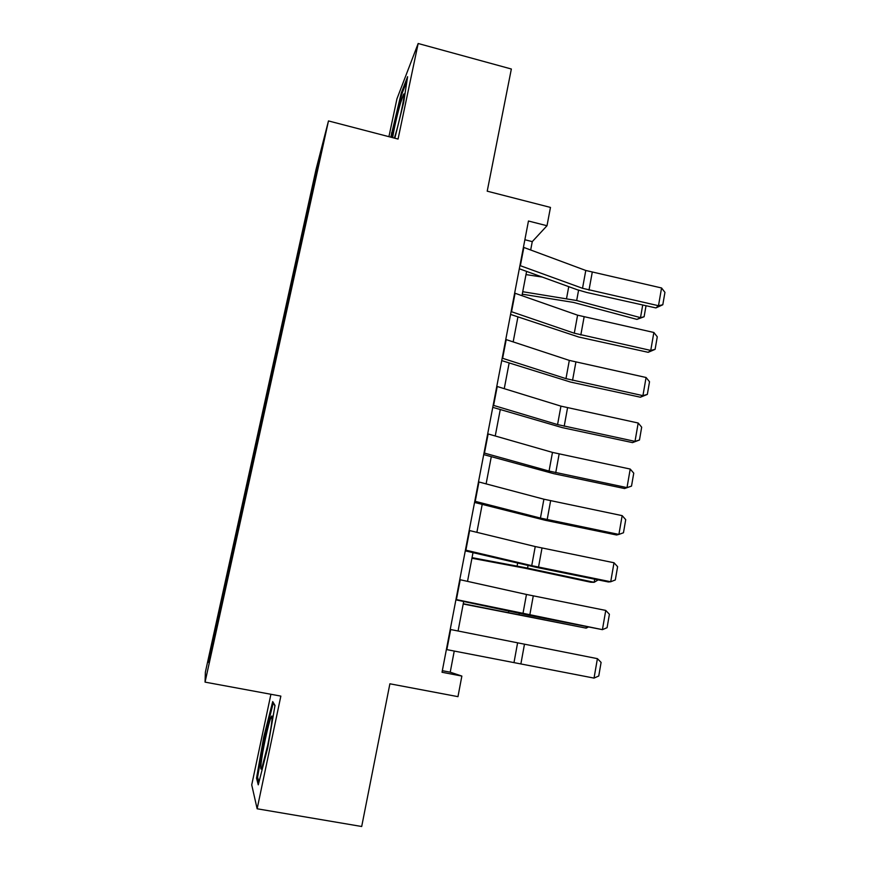 <?xml version="1.0" encoding="UTF-8"?>
<svg xmlns="http://www.w3.org/2000/svg" width="870" height="870" viewBox="0 0 870 870"><rect width="100%" height="100%" fill="white"/><g stroke="black" fill="none" stroke-linecap="round" stroke-linejoin="round"><path stroke-width="1.3" d="M212.498 647.65L215.173 634.437L212.498 647.65M270.907 694.282L251.724 784.892L257.139 808.785L361.692 826.5L389.89 683.798L457.968 696.652L461.861 676.066L450.225 672.195L454.249 651.032M316.06 169.367L205.363 672.195L205.059 682.123L328.479 120.93L316.06 169.367M328.479 120.93L398.058 139.059L418.165 43.5L396.937 98.832L388.923 136.677M418.165 43.5L511.353 69.013L487.211 191.183L550.471 207.419L547.002 225.732L528.46 221.013L442.025 672.271L461.861 676.066M319.758 158.47L323.39 142.734L320.062 158.547M307.088 217.043L306.033 217.098L304.348 223.525L220.045 606.488L221.371 606.749M306.033 217.098L321.4 150.597L310.873 199.817M221.187 607.575L310.601 199.654M220.882 607.51L208.778 662.538L208.735 659.199L220.045 606.488M257.139 808.785L280.847 696.109L205.059 682.123M530.678 249.984L532.277 241.621L547.002 225.732M458.066 631.011L463.688 601.507M467.527 581.377L472.997 552.667M476.88 532.331L482.197 504.404M486.112 483.872L491.289 456.706M495.237 435.99L500.272 409.574M504.252 388.672L509.146 362.975M513.169 341.899L517.922 316.93M521.978 295.68L526.6 271.407M524.871 239.75L532.277 241.621M442.33 670.683L450.225 672.195M304.348 223.525L305.587 223.84M220.273 606.771L221.317 606.977M316.974 170.705L316.375 170.107M208.735 659.199L209.637 658.633M394.839 138.221L403.68 102.432L407.595 76.701L401.287 92.949L390.793 137.166M258.259 784.827L267.732 747.721L274.996 705.461L272.712 701.579L263.697 737.216L256.53 778.182L258.259 784.827M392.261 133.164L391.456 132.958M402.157 93.188L401.287 92.949M257.911 778.422L256.53 778.182M264.556 737.368L263.697 737.216M523.425 247.297L585.782 270.472L661.559 287.97L658.492 305.718L662.799 304.761L655.882 307.926L586.869 292.494L577.212 289.721L519.314 268.765M655.882 307.926L658.492 305.718L582.519 288.296L519.923 265.557M661.559 287.97L664.941 292.363L662.799 304.761M522.261 294.19L573.493 302.412L636.927 319.388L640.505 317.648L576.679 300.531L522.729 291.711M542.173 277.041L525.991 274.594M646.029 305.718L644.104 316.756L636.927 319.388M644.104 316.756L640.505 317.648L642.723 304.978M514.649 293.114L577.593 315.179L653.859 332.481L650.749 350.425L655.11 349.338L648.183 352.317L578.746 337.027L510.57 314.418M648.183 352.317L650.749 350.425L574.287 333.21L511.114 311.59M653.859 332.481L657.274 336.799L655.11 349.338M505.774 339.463L569.317 360.397L646.073 377.493L642.93 395.643L647.334 394.414L640.396 397.209L570.535 382.06L501.718 360.604M640.396 397.209L642.93 395.643L565.979 378.635L502.186 358.168M646.073 377.493L649.52 381.734L647.334 394.414M496.781 386.367L560.943 406.138L638.188 423.016L635.013 441.373L639.472 440.002L632.533 442.612L562.227 427.616L492.768 407.334M632.533 442.612L635.013 441.373L557.561 424.582L493.159 405.289M638.188 423.016L641.679 427.181L639.472 440.002M487.7 433.825L552.472 452.4L630.217 469.06L627.009 487.624L631.511 486.112L624.573 488.538L553.82 473.693L483.72 454.608M624.573 488.538L627.009 487.624L549.057 471.061L484.024 452.976M630.217 469.06L633.751 473.149L631.511 486.112M394.36 138.091L395.752 133.567C400.548 117.352 406.083 89.262 403.462 94.547L400.385 103.53C396.872 116.21 394.284 127.575 392.62 137.634M391.598 137.373L401.875 93.906L406.953 80.866M265.274 739.424C261.337 757.77 259.325 774.594 262.033 767.405L267.645 745.557C271.429 727.809 273.332 712.225 271.244 716.836C269.765 720.208 267.775 727.733 265.274 739.424M258.923 782.206L257.585 777.214L264.524 737.499L273.267 702.96L274.931 705.798M478.5 481.86L543.902 499.206L622.159 515.638L618.907 534.419L623.464 532.766L625.726 519.651L622.159 515.638M474.781 501.229L540.444 518.074L618.907 534.419L616.515 534.985L545.316 520.293L474.552 502.447M469.18 530.461L535.235 546.556L614.002 562.76L610.718 581.758L615.318 579.953L617.613 566.685L614.002 562.76M465.428 550.068L531.733 565.652L610.718 581.758L608.369 581.965L536.714 567.447L465.276 550.851M471.931 558.257L524.632 568.154L590.795 582.237L594.177 582.302L527.568 568.11L472.051 557.648M598.147 579.899L594.177 582.302L594.721 579.202M459.762 579.648L526.459 594.46L605.748 610.425L602.432 629.652L607.086 627.683L609.402 614.264L605.748 610.425M455.956 599.495L602.432 629.652L528.014 615.144L455.891 599.843M463.221 603.997L586.152 628.14L463.264 603.726M588.185 627.118L586.152 628.14L586.391 626.759M450.225 629.445L597.407 658.655L594.036 678.1L598.756 675.99L601.094 662.407L597.407 658.655M446.375 649.531L594.036 678.1M585.782 270.472L582.519 288.296M592.231 272.353L588.99 290.156M523.849 247.45L520.358 265.709M576.679 300.531L578.583 290.199M566.566 298.421L568.741 286.654M577.593 315.179L574.287 333.21M584.096 317.006L580.823 335.004M515.083 293.255L511.538 311.732M569.317 360.397L565.979 378.635M575.875 362.159L572.547 380.375M506.209 339.604L502.621 358.299M560.943 406.138L557.561 424.582M567.544 407.834L564.195 426.256M497.227 386.508L493.605 405.42M552.472 452.4L549.057 471.061M559.127 454.042L555.734 472.671M488.135 433.956L484.47 453.096M543.902 499.206L540.444 518.074M550.612 500.772L547.176 519.618M478.946 481.969L475.237 501.337M535.235 546.556L531.733 565.652M541.999 548.056L538.519 567.12M469.637 530.569L465.885 550.177M527.568 568.11L528.036 565.576M517.106 566.022L517.639 563.14M526.459 594.46L522.924 613.774M533.277 595.896L529.765 615.188M460.219 579.757L456.413 599.593M519.064 614.481L519.27 613.35M508.526 612.404L508.765 611.121M517.585 642.93L514.007 662.483M524.458 644.289L520.902 663.81M450.682 629.532L446.843 649.618M404.006 96.363L403.462 94.547M272.049 719.088L271.244 716.836"/></g></svg>
